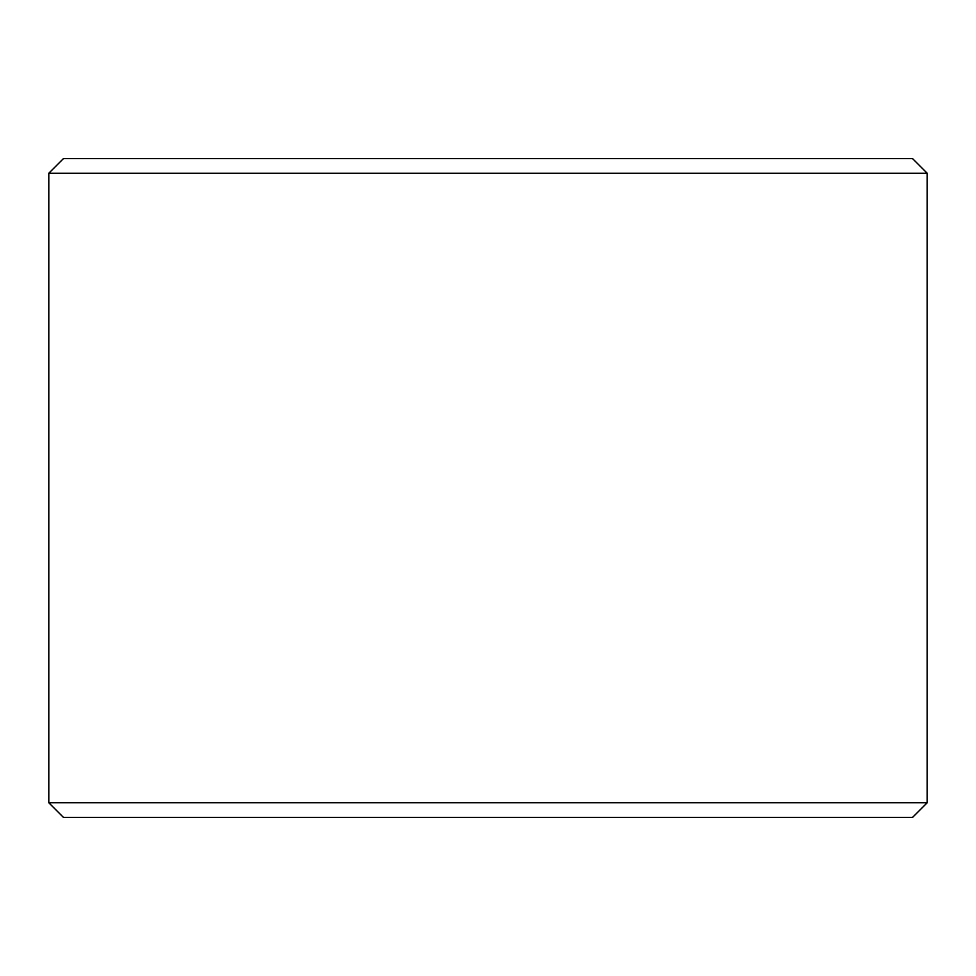 <?xml version="1.0" encoding="UTF-8"?>
<svg xmlns="http://www.w3.org/2000/svg" width="976" height="976" viewBox="0 0 976 976"><rect width="100%" height="100%" fill="white"/><g stroke="black" fill="none" stroke-linecap="round" stroke-linejoin="round"><path stroke-width="1.46" d="M48.8 173.24L927.2 173.24L912.56 158.6L63.44 158.6L48.8 173.24L48.8 802.76L927.2 802.76L912.56 817.4L63.44 817.4L48.8 802.76M927.2 173.24L927.2 802.76"/></g></svg>
